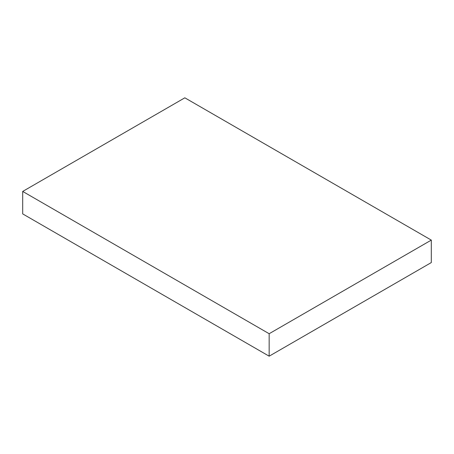 <?xml version="1.0" encoding="UTF-8"?>
<svg xmlns="http://www.w3.org/2000/svg" width="454" height="454" viewBox="0 0 454 454"><rect width="100%" height="100%" fill="white"/><g stroke="black" fill="none" stroke-linecap="round" stroke-linejoin="round"><path stroke-width="0.68" d="M22.7 213.896L22.7 191.429L269.16 333.718L269.16 356.186L22.7 213.896L269.16 356.186L269.16 333.718L431.3 240.104L431.3 262.571L269.16 356.186L431.3 262.571L431.3 240.104L184.84 97.814L22.7 191.429L22.7 213.896M22.7 191.429L269.16 333.718L431.3 240.104L184.84 97.814L22.7 191.429"/></g></svg>
